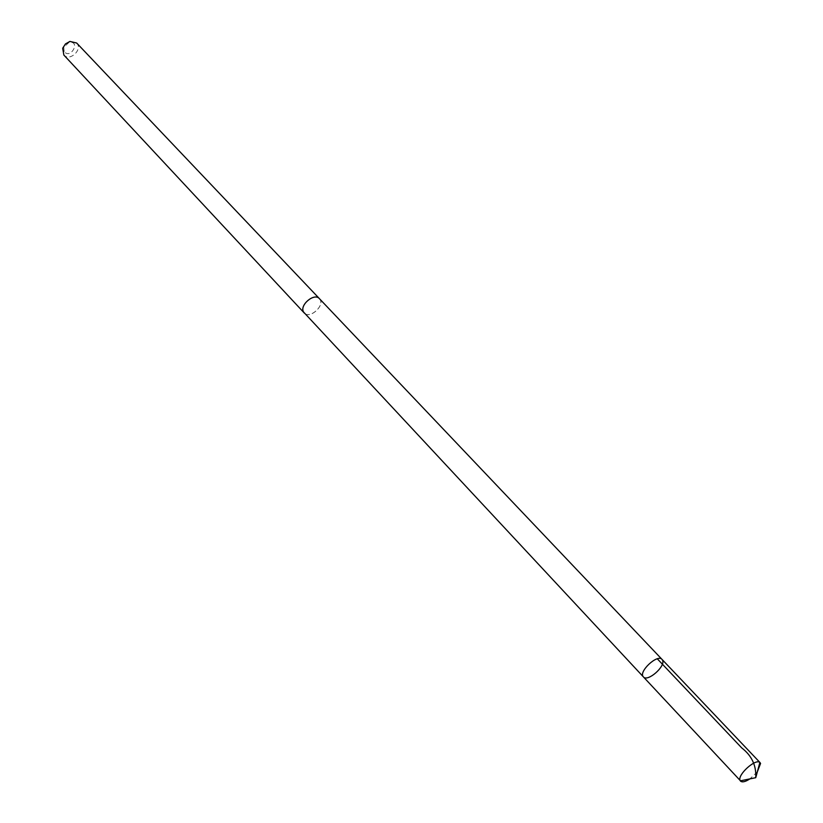 <?xml version="1.0" encoding="UTF-8"?>
<svg xmlns="http://www.w3.org/2000/svg" width="823" height="823" viewBox="0 0 823 823"><rect width="100%" height="100%" fill="white"/><g stroke="black" fill="none" stroke-linecap="round" stroke-linejoin="round"><path stroke-width="0.62" stroke-dasharray="4.12 3.09" d="M643.421 676.918C647.547 682.267 665.745 666.393 662.556 660.231L662.031 659.408M757.325 771.881L749.876 778.887M319.417 298.667L320.096 299.603C324.447 306.465 309.335 319.18 304.232 312.946M319.746 299.016C325.106 305.199 310.415 319.026 304.561 313.296M76.652 43.002C83.174 49.287 69.718 61.941 63.855 55.048M64.132 51.52L63.783 47.292L68.916 42.467C81.138 40.306 70.716 59.986 64.132 51.52M63.783 47.292L62.692 48.228M68.916 42.467L69.914 41.428"/><path stroke-width="1.23" d="M643.421 676.918L303.605 312.082C299.15 305.292 314.293 292.453 319.417 298.667L662.031 659.408C657.484 653.678 637.979 672.031 643.421 676.918C647.547 682.267 665.745 666.393 662.556 660.231L662.031 659.408C657.484 653.678 637.979 672.031 643.421 676.918L740.083 780.399C737.264 774.906 755.607 758.271 759.876 762.458L760.575 763.446L757.325 771.881M749.876 778.887C745.381 781.819 742.253 782.56 740.515 781.099M304.561 313.296L303.584 312.102C299.119 305.292 314.293 292.422 319.427 298.646L319.746 299.016M304.222 312.956L63.855 55.048L62.692 48.228L65.459 43.938L69.914 41.428L76.652 43.002L319.427 298.646M657.299 658.812L741.739 747.922C751.738 755.648 756.409 765.565 755.761 777.684L759.876 762.458M662.031 659.408L760.102 762.664M755.761 777.684L740.309 780.852"/></g></svg>
